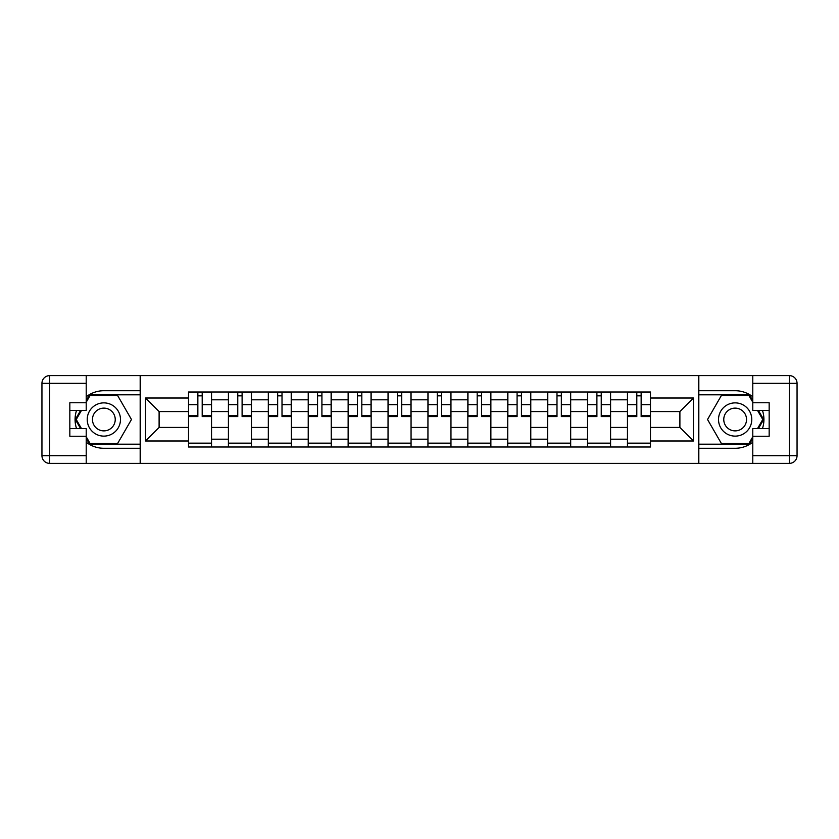 <?xml version="1.0" encoding="UTF-8"?>
<svg xmlns="http://www.w3.org/2000/svg" width="839" height="839" viewBox="0 0 839 839"><rect width="100%" height="100%" fill="white"/><g stroke="black" fill="none" stroke-linecap="round" stroke-linejoin="round"><path stroke-width="1.26" d="M86.207 442.226A28.778 28.778 0 0 0 103.847 448.278L140.176 448.278L140.176 463.369L698.824 463.369L698.824 448.278L735.153 448.278A28.778 28.778 0 0 0 752.793 442.226M752.793 396.774A28.778 28.778 0 0 0 735.153 390.722L698.824 390.722L698.824 375.631L140.176 375.631L140.176 390.722L103.847 390.722A28.778 28.778 0 0 0 86.207 396.774M228.418 446.998L228.418 399.804L211.543 399.804L211.543 446.998M211.543 399.804L211.543 392.002M228.418 399.804L228.418 392.002M251.448 392.002L251.448 446.998M268.323 446.998L268.323 392.002M291.343 392.002L291.343 446.998M308.228 446.998L308.228 392.002M331.248 392.002L331.248 446.998M348.133 446.998L348.133 392.002M371.153 392.002L371.153 446.998M388.038 446.998L388.038 392.002M411.058 392.002L411.058 446.998M427.942 446.998L427.942 392.002M450.963 392.002L450.963 446.998M467.847 446.998L467.847 392.002M490.867 392.002L490.867 446.998M507.752 446.998L507.752 392.002M530.772 392.002L530.772 446.998M547.657 446.998L547.657 392.002M570.677 392.002L570.677 446.998M587.552 446.998L587.552 392.002M610.582 392.002L610.582 446.998M627.457 446.998L627.457 392.002M627.457 427.429L610.582 427.429M587.552 427.429L570.677 427.429M547.657 427.429L530.772 427.429M507.752 427.429L490.867 427.429M467.847 427.429L450.963 427.429M427.942 427.429L411.058 427.429M388.038 427.429L371.153 427.429M348.133 427.429L331.248 427.429M308.228 427.429L291.343 427.429M268.323 427.429L251.448 427.429M228.418 427.429L211.543 427.429M627.457 411.571L610.582 411.571M587.552 411.571L570.677 411.571M547.657 411.571L530.772 411.571M507.752 411.571L490.867 411.571M467.847 411.571L450.963 411.571M427.942 411.571L411.058 411.571M388.038 411.571L371.153 411.571M348.133 411.571L331.248 411.571M308.228 411.571L291.343 411.571M268.323 411.571L251.448 411.571M228.418 411.571L211.543 411.571M159.106 427.429L188.523 427.429L188.523 411.571L159.106 411.571L159.106 427.429L145.546 440.989L145.546 398.011L188.523 398.011L188.523 411.571M650.477 411.571L650.477 427.429L679.894 427.429L679.894 411.571L650.477 411.571L650.477 392.002L188.523 392.002L188.523 398.011M650.477 398.011L693.454 398.011L693.454 440.989L650.477 440.989L650.477 427.429M188.523 427.429L188.523 446.998L650.477 446.998L650.477 440.989M188.523 440.989L145.546 440.989M698.572 463.369L698.572 375.631M140.428 463.369L140.428 375.631M211.543 443.16L188.523 443.16M197.857 395.84L202.199 395.84M251.448 443.16L228.418 443.16M237.762 395.84L242.104 395.84M291.343 443.16L268.323 443.16M277.667 395.84L282.009 395.84M331.248 443.16L308.228 443.16M317.562 395.84L321.914 395.84M371.153 443.16L348.133 443.16M357.466 395.84L361.819 395.84M411.058 443.16L388.038 443.16M397.371 395.84L401.724 395.84M450.963 443.16L427.942 443.16M437.276 395.84L441.629 395.84M490.867 443.16L467.847 443.16M477.181 395.84L481.534 395.84M530.772 443.16L507.752 443.16M517.086 395.84L521.438 395.84M570.677 443.16L547.657 443.16M556.991 395.84L561.333 395.84M610.582 443.16L587.552 443.16M596.896 395.84L601.238 395.84M650.477 443.16L627.457 443.16M636.801 395.84L641.143 395.84M145.546 398.011L159.106 411.571M679.894 427.429L693.454 440.989M679.894 411.571L693.454 398.011M202.199 415.672L211.418 415.672L211.418 416.564L202.199 416.564L202.199 392.253L211.418 392.253L206.3 392.253M211.418 415.672L211.418 392.253M197.857 395.589L202.199 395.589M193.767 392.253L188.649 392.253L188.649 416.564L197.857 416.564L197.857 392.253L194.145 392.253M188.649 392.253L205.912 392.253M242.104 415.672L251.312 415.672L251.312 416.564L242.104 416.564L242.104 392.253L251.312 392.253L246.205 392.253M251.312 415.672L251.312 392.253M237.762 395.589L242.104 395.589M233.662 392.253L228.554 392.253L228.554 416.564L237.762 416.564L237.762 392.253L234.05 392.253M228.554 392.253L245.817 392.253M282.009 415.672L291.217 415.672L291.217 416.564L282.009 416.564L282.009 392.253L291.217 392.253L286.099 392.253M291.217 415.672L291.217 392.253M277.667 395.589L282.009 395.589M273.566 392.253L268.459 392.253L268.459 416.564L277.667 416.564L277.667 392.253L273.954 392.253M268.459 392.253L285.721 392.253M76.548 410.418A28.778 28.778 0 0 0 76.548 428.582M140.176 375.631L86.207 375.631L86.207 410.418L69.836 410.418M140.176 463.369L49.627 463.369A7.677 7.677 0 0 1 41.95 455.692L41.95 383.308A7.677 7.677 0 0 1 49.627 375.631L86.207 375.631M140.176 448.278L140.176 390.722M69.836 428.582L86.207 428.582L86.207 463.369M86.207 402.741L69.836 402.741L69.836 436.259L86.207 436.259M140.176 394.812L89.605 394.812L86.207 400.706M86.207 438.294L89.605 444.188L140.176 444.188M80.596 410.418L75.353 419.5L80.596 428.582M762.452 428.582A28.778 28.778 0 0 0 762.452 410.418M698.824 463.369L752.793 463.369L752.793 428.582L769.164 428.582M698.824 375.631L789.373 375.631A7.677 7.677 0 0 1 797.05 383.308L797.05 455.692A7.677 7.677 0 0 1 789.373 463.369L752.793 463.369M698.824 390.722L698.824 448.278M769.164 410.418L752.793 410.418L752.793 375.631M752.793 436.259L769.164 436.259L769.164 402.741L752.793 402.741M698.824 444.188L749.395 444.188L752.793 438.294M752.793 400.706L749.395 394.812L698.824 394.812M758.404 428.582L763.647 419.5L758.404 410.418M87.225 419.5A16.623 16.623 0 0 0 103.847 436.123A16.623 16.623 0 0 0 120.48 419.5A16.623 16.623 0 0 0 103.847 402.877A16.623 16.623 0 0 0 87.225 419.5M92.468 419.5A11.379 11.379 0 0 0 103.847 430.879A11.379 11.379 0 0 0 115.237 419.5A11.379 11.379 0 0 0 103.847 408.121A11.379 11.379 0 0 0 92.468 419.5M86.207 402.238L90.046 395.589L117.659 395.589L131.471 419.5L117.659 443.412L90.046 443.412L86.207 436.762M81.477 428.582L76.234 419.5L81.477 410.418M718.52 419.5A16.623 16.623 0 0 0 735.153 436.123A16.623 16.623 0 0 0 751.775 419.5A16.623 16.623 0 0 0 735.153 402.877A16.623 16.623 0 0 0 718.52 419.5M723.763 419.5A11.379 11.379 0 0 0 735.153 430.879A11.379 11.379 0 0 0 746.532 419.5A11.379 11.379 0 0 0 735.153 408.121A11.379 11.379 0 0 0 723.763 419.5M752.793 436.762L748.954 443.412L721.341 443.412L707.529 419.5L721.341 395.589L748.954 395.589L752.793 402.238M757.523 410.418L762.766 419.5L757.523 428.582M321.914 415.672L331.122 415.672L331.122 416.564L321.914 416.564L321.914 392.253L331.122 392.253L326.004 392.253M331.122 415.672L331.122 392.253M317.562 395.589L321.914 395.589M313.471 392.253L308.353 392.253L308.353 416.564L317.562 416.564L317.562 392.253L313.859 392.253M308.353 392.253L325.626 392.253M361.819 415.672L371.027 415.672L371.027 416.564L361.819 416.564L361.819 392.253L371.027 392.253L365.909 392.253M371.027 415.672L371.027 392.253M357.466 395.589L361.819 395.589M353.376 392.253L348.258 392.253L348.258 416.564L357.466 416.564L357.466 392.253L353.764 392.253M348.258 392.253L365.531 392.253M401.724 415.672L410.932 415.672L410.932 416.564L401.724 416.564L401.724 392.253L410.932 392.253L405.814 392.253M410.932 415.672L410.932 392.253M397.371 395.589L401.724 395.589M393.281 392.253L388.163 392.253L388.163 416.564L397.371 416.564L397.371 392.253L393.669 392.253M388.163 392.253L405.436 392.253M441.629 415.672L450.837 415.672L450.837 416.564L441.629 416.564L441.629 392.253L450.837 392.253L445.719 392.253M450.837 415.672L450.837 392.253M437.276 395.589L441.629 395.589M433.186 392.253L428.068 392.253L428.068 416.564L437.276 416.564L437.276 392.253L433.564 392.253M428.068 392.253L445.331 392.253M481.534 415.672L490.742 415.672L490.742 416.564L481.534 416.564L481.534 392.253L490.742 392.253L485.624 392.253M490.742 415.672L490.742 392.253M477.181 395.589L481.534 395.589M473.091 392.253L467.973 392.253L467.973 416.564L477.181 416.564L477.181 392.253L473.469 392.253M467.973 392.253L485.236 392.253M521.438 415.672L530.647 415.672L530.647 416.564L521.438 416.564L521.438 392.253L530.647 392.253L525.529 392.253M530.647 415.672L530.647 392.253M517.086 395.589L521.438 395.589M512.996 392.253L507.878 392.253L507.878 416.564L517.086 416.564L517.086 392.253L513.374 392.253M507.878 392.253L525.141 392.253M561.333 415.672L570.541 415.672L570.541 416.564L561.333 416.564L561.333 392.253L570.541 392.253L565.434 392.253M570.541 415.672L570.541 392.253M556.991 395.589L561.333 395.589M552.901 392.253L547.783 392.253L547.783 416.564L556.991 416.564L556.991 392.253L553.279 392.253M547.783 392.253L565.046 392.253M601.238 415.672L610.446 415.672L610.446 416.564L601.238 416.564L601.238 392.253L610.446 392.253L605.339 392.253M610.446 415.672L610.446 392.253M596.896 395.589L601.238 395.589M592.795 392.253L587.688 392.253L587.688 416.564L596.896 416.564L596.896 392.253L593.183 392.253M587.688 392.253L604.95 392.253M641.143 415.672L650.351 415.672L650.351 416.564L641.143 416.564L641.143 392.253L650.351 392.253L645.233 392.253M650.351 415.672L650.351 392.253M636.801 395.589L641.143 395.589M632.7 392.253L627.582 392.253L627.582 416.564L636.801 416.564L636.801 392.253L633.088 392.253M627.582 392.253L644.855 392.253M587.552 399.804L570.677 399.804M547.657 399.804L530.772 399.804M507.752 399.804L490.867 399.804M467.847 399.804L450.963 399.804M427.942 399.804L411.058 399.804M388.038 399.804L371.153 399.804M348.133 399.804L331.248 399.804M308.228 399.804L291.343 399.804M268.323 399.804L251.448 399.804M627.457 399.804L610.582 399.804M587.552 439.196L570.677 439.196M547.657 439.196L530.772 439.196M507.752 439.196L490.867 439.196M467.847 439.196L450.963 439.196M427.942 439.196L411.058 439.196M388.038 439.196L371.153 439.196M348.133 439.196L331.248 439.196M308.228 439.196L291.343 439.196M268.323 439.196L251.448 439.196M228.418 439.196L211.543 439.196M627.457 439.196L610.582 439.196M202.199 404.681L211.418 404.681M188.649 415.672L197.857 415.672M188.649 404.681L197.857 404.681M242.104 404.681L251.312 404.681M228.554 415.672L237.762 415.672M228.554 404.681L237.762 404.681M282.009 404.681L291.217 404.681M268.459 415.672L277.667 415.672M268.459 404.681L277.667 404.681M86.207 383.308L49.627 383.308L49.627 455.692L86.207 455.692M41.95 383.308L49.627 383.308L49.627 375.631M49.627 463.369L49.627 455.692L41.95 455.692M752.793 455.692L789.373 455.692L789.373 383.308L752.793 383.308M797.05 455.692L789.373 455.692L789.373 463.369M789.373 375.631L789.373 383.308L797.05 383.308M321.914 404.681L331.122 404.681M308.353 415.672L317.562 415.672M308.353 404.681L317.562 404.681M361.819 404.681L371.027 404.681M348.258 415.672L357.466 415.672M348.258 404.681L357.466 404.681M401.724 404.681L410.932 404.681M388.163 415.672L397.371 415.672M388.163 404.681L397.371 404.681M441.629 404.681L450.837 404.681M428.068 415.672L437.276 415.672M428.068 404.681L437.276 404.681M481.534 404.681L490.742 404.681M467.973 415.672L477.181 415.672M467.973 404.681L477.181 404.681M521.438 404.681L530.647 404.681M507.878 415.672L517.086 415.672M507.878 404.681L517.086 404.681M561.333 404.681L570.541 404.681M547.783 415.672L556.991 415.672M547.783 404.681L556.991 404.681M601.238 404.681L610.446 404.681M587.688 415.672L596.896 415.672M587.688 404.681L596.896 404.681M641.143 404.681L650.351 404.681M627.582 415.672L636.801 415.672M627.582 404.681L636.801 404.681"/></g></svg>
